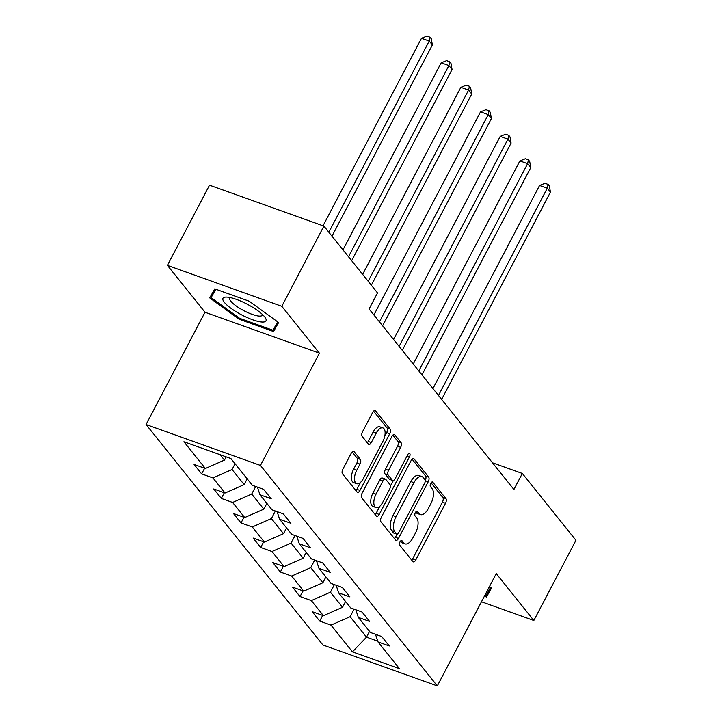 <?xml version="1.0" encoding="UTF-8"?>
<svg xmlns="http://www.w3.org/2000/svg" width="722" height="722" viewBox="0 0 722 722"><rect width="100%" height="100%" fill="white"/><g stroke="black" fill="none" stroke-linecap="round" stroke-linejoin="round"><path stroke-width="1.08" d="M399.997 541.888A2.572 1.227 109.7 0 0 399.708 545.173L412.867 561.581A3.673 1.76 109.7 0 0 413.282 561.887A3.673 1.76 109.7 0 0 415.755 559.974L445.51 503.297A3.673 1.76 109.7 0 0 445.925 498.604L432.767 482.206A2.572 1.227 109.7 0 0 432.478 481.989A2.572 1.227 109.7 0 0 430.745 483.325A2.572 1.227 109.7 0 0 430.456 486.61L432.153 488.731A11.751 5.623 109.7 0 1 430.826 503.748L428.354 508.468A11.751 5.623 109.7 0 1 420.43 514.596A11.751 5.623 109.7 0 1 419.094 513.613L417.397 511.483A2.572 1.227 109.7 0 0 417.099 511.275A2.572 1.227 109.7 0 0 415.376 512.611A2.572 1.227 109.7 0 0 415.078 515.896L416.784 518.017A11.751 5.623 109.7 0 1 415.457 533.035L412.975 537.755A11.751 5.623 109.7 0 1 405.06 543.874A11.751 5.623 109.7 0 1 403.724 542.89L402.019 540.769A2.572 1.227 109.7 0 0 401.73 540.552A2.572 1.227 109.7 0 0 399.997 541.888M354.123 451.629A3.673 1.76 109.7 0 0 353.708 451.322A3.673 1.76 109.7 0 0 351.235 453.236L342.887 469.138A3.673 1.76 109.7 0 0 342.472 473.822L357.083 492.043A3.673 1.76 109.7 0 0 357.498 492.35A3.673 1.76 109.7 0 0 359.971 490.437L389.727 433.76A3.673 1.76 109.7 0 0 390.142 429.067L375.53 410.854A3.673 1.76 109.7 0 0 375.115 410.547A3.673 1.76 109.7 0 0 372.642 412.461L362.561 431.666A3.673 1.76 109.7 0 0 362.146 436.359L368.4 444.147A3.673 1.76 109.7 0 0 368.816 444.463A3.673 1.76 109.7 0 0 371.288 442.55L376.288 433.019A9.819 4.702 109.7 0 1 382.904 427.902A9.819 4.702 109.7 0 1 382.913 441.277L363.328 478.596A9.819 4.702 109.7 0 1 356.704 483.704A9.819 4.702 109.7 0 1 356.704 470.329L359.962 464.111A3.673 1.76 109.7 0 0 360.377 459.427L354.123 451.629L353.193 451.295M319.395 353.157L281.806 306.29L323.907 226.094L209.515 185.184L167.414 265.38L205.003 312.238L146.061 424.518L260.452 465.428L319.395 353.157L205.003 312.238M481.475 601.76L533.838 620.487L496.249 573.629L437.306 685.9L260.452 465.428M533.838 620.487L575.939 540.3L522.331 473.461L492.476 462.784M323.907 226.094L377.516 292.933L369.095 308.971L513.911 489.498L522.331 473.461M381.397 517.142A3.673 1.76 109.7 0 0 380.981 521.835L395.593 540.047A3.673 1.76 109.7 0 0 396.008 540.354A3.673 1.76 109.7 0 0 398.481 538.441L428.236 481.764A3.673 1.76 109.7 0 0 428.651 477.071L414.04 458.858A3.673 1.76 109.7 0 0 413.625 458.551A3.673 1.76 109.7 0 0 411.152 460.465L381.397 517.142M376.333 516.04L361.722 497.828A3.673 1.76 109.7 0 1 362.137 493.135L391.893 436.458A3.673 1.76 109.7 0 1 394.374 434.545A3.673 1.76 109.7 0 1 394.79 434.852L401.044 442.649A3.673 1.76 109.7 0 1 400.629 447.342L388.562 470.329A3.673 1.76 109.7 0 0 388.147 475.022L392.29 480.193A3.673 1.76 109.7 0 0 392.705 480.5A3.673 1.76 109.7 0 0 395.187 478.587L407.75 454.652A2.572 1.227 109.7 0 1 409.482 453.317A2.572 1.227 109.7 0 1 409.482 456.818L379.23 514.434A3.673 1.76 109.7 0 1 376.758 516.347A3.673 1.76 109.7 0 1 376.333 516.04M146.061 424.518L322.914 644.99L437.306 685.9M201.646 473.885L212.936 477.928L225.047 493.018L213.757 488.984L221.329 498.424L232.61 502.458L244.722 517.557L233.441 513.513L241.004 522.954L252.294 526.988L264.396 542.087L253.115 538.052L260.687 547.484L271.968 551.518L284.08 566.617L272.799 562.582L280.362 572.014L291.652 576.057L303.754 591.147L292.473 587.112L300.045 596.553L311.326 600.587L323.438 615.686L312.148 611.642L319.72 621.082L331.001 625.117L352.444 651.849L399.437 668.653L377.994 641.921L389.284 645.964L381.712 636.524L370.431 632.49L358.32 617.391L369.601 621.425L362.038 611.994L350.748 607.96L338.636 592.861L349.926 596.895L342.354 587.464L331.073 583.421L318.962 568.331L330.243 572.365L322.68 562.925L311.39 558.891L299.287 543.792L310.568 547.836L302.996 538.395L291.715 534.361L279.604 519.262L290.894 523.297L283.322 513.865L272.041 509.831L259.929 494.732L271.21 498.767L263.638 489.336L252.357 485.301L230.914 458.56L183.92 441.756L205.364 468.488L194.083 464.454L201.646 473.885L204.624 468.226M247.177 478.839L244.144 484.615L232.042 469.517L235.065 463.741M232.042 469.517L212.936 477.928M244.144 484.615L225.047 493.018M259.929 494.732L257.438 487.115M266.86 503.369L263.828 509.145L251.716 494.047L255.687 486.484M251.716 494.047L232.61 502.458M263.828 509.145L244.722 517.557M279.604 519.262L277.122 511.645M286.535 527.899L283.502 533.675L271.391 518.577L275.362 511.023M271.391 518.577L252.294 526.988M283.502 533.675L264.396 542.087M299.287 543.792L296.796 536.175M306.209 552.438L303.186 558.205L291.074 543.115L295.045 535.553M291.074 543.115L271.968 551.518M303.186 558.205L284.08 566.617M318.962 568.331L316.48 560.714M325.893 576.968L322.86 582.744L310.749 567.645L314.72 560.082M310.749 567.645L291.652 576.057M322.86 582.744L303.754 591.147M338.636 592.861L336.154 585.244M345.567 601.498L342.535 607.274L330.432 592.175L334.394 584.612M330.432 592.175L311.326 600.587M342.535 607.274L323.438 615.686M358.32 617.391L355.829 609.774M369.538 631.38L366.505 637.156L350.107 616.705L354.078 609.151M350.107 616.705L331.001 625.117M377.75 641.172L366.505 637.156L352.444 651.849M377.994 641.921L375.512 634.304M281.806 306.29L167.414 265.38M220.165 454.725L224.47 460.085L226.157 456.864M224.47 460.085L205.364 468.488M322.698 615.415L319.72 621.082M303.014 590.885L300.045 596.553M283.34 566.355L280.362 572.014M263.656 541.816L260.687 547.484M243.982 517.286L241.004 522.954M224.298 492.756L221.329 498.424M484.372 596.237L486.484 596.995L491.538 587.979L489.489 586.49M214.768 288.872L209.714 297.888L239.108 319.223L273.557 331.542L278.611 322.535L249.216 301.2L214.768 288.872M491.312 587.816L486.484 596.995M278.376 322.364L273.557 331.542M277.681 321.859L272.979 330.243L239.605 318.303L239.108 319.223M400.313 541.383L400.629 541.789A11.751 5.623 109.7 0 0 401.964 542.773L405.06 543.874M420.43 514.596L417.343 513.486A11.751 5.623 109.7 0 1 416.007 512.503L415.682 512.097M411.739 560.173A3.673 1.76 109.7 0 0 412.659 558.864L442.415 502.187A3.673 1.76 109.7 0 0 442.83 497.503L431.061 482.819M425.24 480.473A3.673 1.76 109.7 0 0 425.565 475.969L412.082 459.156M394.465 538.639A3.673 1.76 109.7 0 0 395.394 537.33L397.037 534.19M396.54 533.937A2.572 1.227 109.7 0 0 396.838 534.154A2.572 1.227 109.7 0 0 398.571 532.818L424.689 483.063A2.572 1.227 109.7 0 0 424.978 479.778L423.182 477.54A11.751 5.623 109.7 0 0 421.847 476.556A11.751 5.623 109.7 0 0 413.932 482.684L396.071 516.681A11.751 5.623 109.7 0 0 394.744 531.699L396.54 533.937L393.454 532.836A2.572 1.227 109.7 0 0 393.743 533.053L396.838 534.154M421.847 476.556L418.751 475.455A11.751 5.623 109.7 0 0 410.836 481.574L413.932 482.684M393.454 532.836L391.658 530.598A11.751 5.623 109.7 0 1 392.985 515.58L410.836 481.574M392.822 435.158L397.948 441.548L401.044 442.649M392.705 480.5L389.618 479.39A3.673 1.76 109.7 0 1 389.203 479.083L385.052 473.912A3.673 1.76 109.7 0 1 385.467 469.219L397.533 446.232A3.673 1.76 109.7 0 0 397.948 441.548M393.382 480.482L390.385 486.186M379.871 506.221L376.135 513.333L379.23 514.434M376.036 494.182A9.819 4.702 109.7 0 0 376.045 507.557A9.819 4.702 109.7 0 0 382.66 502.44L389.564 489.29A3.673 1.76 109.7 0 0 389.979 484.597L385.828 479.426A3.673 1.76 109.7 0 0 385.413 479.119A3.673 1.76 109.7 0 0 382.94 481.032L376.036 494.182L372.949 493.072A9.819 4.702 109.7 0 0 372.949 506.447L376.045 507.557M385.413 479.119L382.317 478.018A3.673 1.76 109.7 0 0 379.844 479.931L382.94 481.032M372.949 493.072L379.844 479.931M375.205 514.633A3.673 1.76 109.7 0 0 376.135 513.333M356.704 483.704L353.618 482.603A9.819 4.702 109.7 0 1 353.609 469.228L356.876 463.01A3.673 1.76 109.7 0 0 357.291 458.317L352.165 451.927M382.904 427.902L379.817 426.801A9.819 4.702 109.7 0 0 373.202 431.918L376.288 433.019M367.272 442.748A3.673 1.76 109.7 0 0 368.193 441.44L373.202 431.918M384.736 436.278L386.64 432.649A3.673 1.76 109.7 0 0 387.055 427.956L373.572 411.152M355.955 490.635A3.673 1.76 109.7 0 0 356.885 489.326L360.531 482.377M441.629 399.401L550.444 192.151L547.285 188.216L539.56 185.455L432.929 388.553M539.56 185.455L545.011 183.289L548.106 184.399L547.285 188.216L438.48 395.466M548.106 184.399L549.37 185.969L550.444 192.151M490.608 587.302L485.906 595.686L484.859 595.316M224.407 302.383A24.304 6.029 -152.3 0 0 252.113 319.575A24.304 6.029 -152.3 0 0 265.028 317.337A24.304 6.029 -152.3 0 0 264.595 316.759A24.304 6.029 -152.3 0 0 246.68 303.908A24.304 6.029 -152.3 0 0 226.446 297.076A24.304 6.029 -152.3 0 0 224.407 302.383M230.255 297.572A18.402 4.567 -152.3 0 0 229.74 298.087A18.402 4.567 -152.3 0 0 230.814 301.2A18.402 4.567 -152.3 0 0 248.142 312.734A18.402 4.567 -152.3 0 0 262.33 315.198A18.402 4.567 -152.3 0 0 262.465 314.485M239.605 318.303L211.122 297.626L215.815 289.251M215.562 289.161L211.122 297.626M421.955 374.862L530.76 167.612L527.611 163.686L519.885 160.925L413.255 364.014M519.885 160.925L525.336 158.759L528.423 159.869L527.611 163.686L418.805 370.937M528.423 159.869L529.686 161.439L530.76 167.612M402.28 350.332L511.086 143.082L507.936 139.156L500.202 136.386L393.571 339.484M500.202 136.386L505.653 134.229L508.748 135.33L507.936 139.156L399.122 346.407M508.748 135.33L510.012 136.909L511.086 143.082M382.597 325.803L491.411 118.552L488.252 114.617L480.527 111.856L373.897 314.954M480.527 111.856L485.978 109.699L489.074 110.8L488.252 114.617L379.447 321.868M489.074 110.8L490.328 112.37L491.411 118.552M371.343 285.235L471.728 94.022L468.578 90.088L460.844 87.326L362.643 274.387M460.844 87.326L466.304 85.16L469.39 86.27L468.578 90.088L368.184 281.3M469.39 86.27L470.654 87.84L471.728 94.022M351.659 260.696L452.053 69.492L448.894 65.558L441.169 62.796L342.959 249.848M441.169 62.796L446.62 60.63L449.716 61.74L448.894 65.558L348.509 256.77M449.716 61.74L450.979 63.31L452.053 69.492M331.985 236.166L432.37 44.954L429.22 41.028L421.486 38.257L323.041 225.787M421.486 38.257L426.946 36.1L430.032 37.21L429.22 41.028L328.835 232.24M430.032 37.21L431.296 38.78L432.37 44.954M400.629 541.789L403.724 542.89M416.738 511.248L417.397 511.483M416.007 512.503L419.094 513.613M432.117 481.971L432.767 482.206M442.83 497.503L445.925 498.604M442.415 502.187L445.51 503.297M412.659 558.864L415.755 559.974M401.369 540.534L402.019 540.769M413.11 458.524L414.04 458.858M425.565 475.969L428.651 477.071M425.258 480.699L428.236 481.764M395.394 537.33L398.481 538.441M392.985 515.58L396.071 516.681M391.658 530.598L394.744 531.699M393.851 434.518L394.79 434.852M397.533 446.232L400.629 447.342M385.467 469.219L388.562 470.329M385.052 473.912L388.147 475.022M389.203 479.083L392.29 480.193M407.064 455.952L409.482 456.818M357.291 458.317L360.377 459.427M356.876 463.01L359.962 464.111M353.609 469.228L356.704 470.329M368.193 441.44L371.288 442.55M374.601 410.52L375.53 410.854M387.055 427.956L390.142 429.067M386.64 432.649L389.727 433.76M356.885 489.326L359.971 490.437"/></g></svg>
